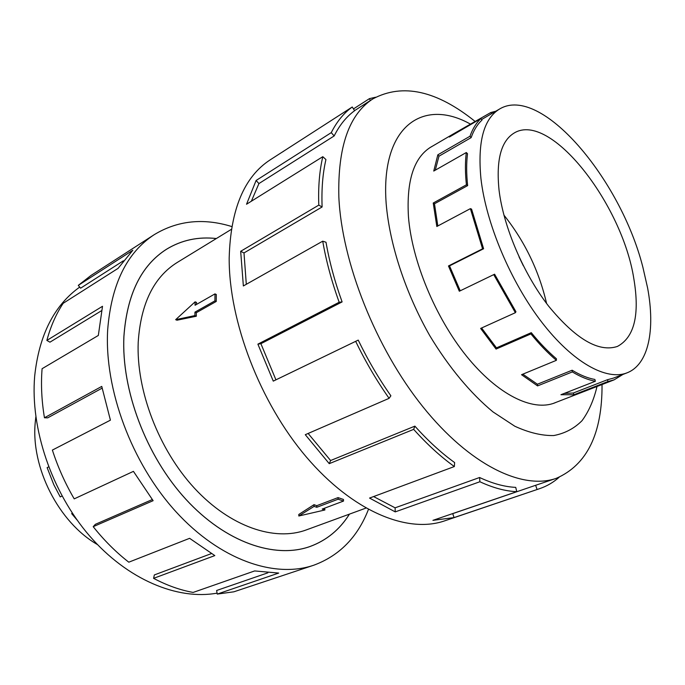 <?xml version="1.0" encoding="UTF-8"?>
<svg xmlns="http://www.w3.org/2000/svg" width="685" height="685" viewBox="0 0 685 685"><rect width="100%" height="100%" fill="white"/><g stroke="black" fill="none" stroke-linecap="round" stroke-linejoin="round"><path stroke-width="1.03" d="M216.332 238.543C198.188 236.539 181.594 240.101 166.566 249.237C141.187 265.412 126.973 294.481 123.925 336.446C121.262 389.885 146.093 455.953 185.858 499.245C225.665 542.588 274.959 559.097 310.099 546.467C326.599 540.371 339.7 529.599 349.418 514.135M231.325 229.372L177.158 262.509C153.74 277.151 140.759 303.703 138.216 342.175C136.135 390.373 158.689 449.54 194.471 488.225C230.306 526.962 274.659 541.664 306.289 529.916L365.927 508.099M195.122 301.82L175.668 319.672L194.9 315.597L194.951 312.137L214.927 300.852L214.979 293.891L195.062 305.253L195.122 301.82L196.544 302.453L196.441 304.465M214.979 293.891L216.297 294.499L216.246 301.451L196.278 312.72L196.33 316.222L176.953 320.22L175.668 319.672M97.484 544.592C58.79 522.475 30.739 467.53 35.243 422.38L35.834 416.908M633.873 278.966C639.85 314.835 634.361 337.328 617.416 346.439C598.673 352.595 575.683 339.092 548.437 305.921C523.366 273.503 503.449 226.649 499.065 190.284C495.983 159.973 501.069 140.853 514.315 132.933C550.329 111.27 622.374 204.061 633.873 278.966M480.913 178.348C485.939 223.147 510.513 281.629 541.655 322.061C572.831 362.553 606.55 380.997 627.04 372.837C648.626 364.54 655.408 329.87 647.616 288.008L642.881 267.227C620.636 179.076 540.936 84.204 499.63 108.983C483.747 118.651 477.505 141.769 480.913 178.348M622.956 374.421L614.094 379.858L608.057 381.494L573.919 394.74L560.938 394.714L595.368 381.245C588.21 379.969 580.529 376.861 572.326 371.921L537.571 385.895L521.533 374.704L556.391 360.319C547.837 353.058 539.343 344.255 530.909 333.903L496.06 349.076L480.63 328.423L515.368 312.702L493.722 274.625L459.318 291.236L448.469 265.96L482.574 248.826L470.381 208.642L436.825 226.495L433.237 203.017L466.408 184.822L467.641 185.609L434.47 203.77L437.826 225.964M515.368 312.702L515.942 311.752L494.596 274.205L460.226 290.8L449.523 265.874L483.601 248.749L471.571 209.113L470.381 208.642M481.589 327.995L496.462 347.86L496.06 349.076M556.391 360.319L556.408 358.752C547.974 351.585 539.592 342.894 531.277 332.67L496.462 347.86M522.835 374.173L537.408 384.225L537.571 385.895M595.368 381.245L594.88 379.473C587.816 378.188 580.229 375.115 572.129 370.225L537.408 384.225M564.269 393.404L573.294 393.019L573.919 394.74M627.04 372.837L613.477 378.103L607.415 379.738L573.294 393.019M217.077 593.141C177.569 600.317 127.547 579.775 89.555 535.893C51.64 492.027 30.191 428.527 34.678 376.125C39.079 335.102 54.089 305.424 79.7 287.092M368.419 509.486C357.664 537.091 339.495 555.655 313.901 565.168C274.839 578.679 220.022 560.107 175.771 511.532C131.571 463.026 104.266 389.174 107.665 329.939C111.312 284.258 126.853 252.491 154.288 234.63C177.646 220.501 203.488 217.813 231.795 226.555M101.526 310.707L49.945 342.183L46.863 340.419L102.51 306.289L98.332 335.453L42.093 368.701C40.835 384.396 41.622 400.751 44.456 417.764L101.757 386.408L110.422 420.162L52.377 450.079C57.865 467.067 65.143 483.336 74.211 498.868L133.429 471.366L153.123 500.684L93.203 526.679C104.137 540.396 115.996 552.23 128.789 562.188L189.608 538.324L214.807 555.595L153.586 578.346C166.883 585.384 180.061 590.076 193.127 592.431L254.632 570.939L278.692 573.071L217.231 594.083L233.85 591.814L313.901 565.168M349.461 514.127C339.734 529.608 326.617 540.396 310.108 546.493C274.959 559.123 225.656 542.614 185.84 499.262C146.076 455.97 121.236 389.885 123.891 336.438C126.948 294.464 141.161 265.386 166.549 249.212C181.594 240.067 198.205 236.505 216.374 238.526M217.231 594.083L216.64 590.479L267.878 572.823M153.586 578.346L154.356 574.929L211.374 553.6M93.203 526.679L95.352 524.325L152.267 499.571M44.456 417.764L47.685 417.85L102.091 388.164M432.458 146.17L431.096 146.924C413.937 157.353 406.385 180.575 408.44 216.588C411.856 260.702 435.249 317.352 466.399 356.012C497.584 394.723 532.519 411.702 554.713 402.917L556.151 402.318M475.304 121.605C436.884 90.608 402.789 83.005 373 98.811C349.016 114.258 337.636 147.027 338.852 197.109C341.755 262.098 375.731 347.997 422.688 406.522C469.687 465.175 522.527 490.254 556.271 478.335C587.054 464.901 602.312 433.631 602.038 384.533M470.741 124.276C423.304 97.381 380.355 125.929 386.16 203.471C389.534 244.125 405.383 292.709 429.778 335.667C448.726 367.16 470.741 393.541 493.037 411.933L514.829 426.241C528.88 432.689 541.844 435.788 553.728 435.549C564.783 433.477 574.218 428.527 582.036 420.676C588.835 411.394 593.827 399.997 597.003 386.486M342.106 301.914C334.759 281.544 329.382 261.644 326 242.242L322.721 241.18L243.363 285.962L240.675 251.301L318.799 205.115C318.131 187.022 319.467 170.873 322.798 156.685L246.54 204.233L256.096 180.489L331.266 132.633C336.866 121.562 343.861 113.016 352.253 106.997L270.233 159.828C244.168 176.739 230.485 209.499 229.184 258.091C228.841 321.256 259.957 402.549 306.349 456.998C352.792 511.558 407.592 533.752 444.582 520.874L539.72 488.628L454.061 517.595L432.937 520.343L516.781 491.684L515.719 487.377C504.511 486.829 492.464 483.533 479.594 477.505L479.885 481.743L395.228 511.883L369.549 498.072L454.352 466.545L454.626 462.572C441.226 452.922 427.979 440.78 414.879 426.138L413.671 429.367L329.245 463.659L305.287 434.692L389.097 398.336L390.878 395.793C378.719 378.505 367.836 359.942 358.229 340.102L273.272 381.125L257.894 344.144L339.169 302.248L342.106 301.914L260.899 343.699L275.935 379.832L273.272 381.125M281.115 152.806L283.71 151.214M353.469 108.915L369.429 98.649L375.628 97.227M331.266 132.633L334.16 135.947C339.606 125.064 346.422 116.656 354.607 110.722L352.253 106.997M334.16 135.947L258.93 183.563L251.352 201.236M318.799 205.115L322.113 206.964C321.436 189.257 322.712 173.451 325.932 159.545L322.798 156.685M258.93 183.563L256.096 180.489M369.429 98.649L370.38 100.489M556.271 478.335L535.627 485.297L537.074 489.458M535.627 485.297L452.734 513.63L454.061 517.595M451.92 513.853L452.734 513.63M559.14 477.257C553.446 482.343 546.972 486.136 539.72 488.628M479.594 477.505L395.108 507.825L395.228 511.883M373.608 496.565L395.108 507.825M516.781 491.684C505.333 491.171 493.037 487.857 479.885 481.743M414.879 426.138L330.607 460.526L329.245 463.659M308.13 433.451L330.607 460.526M454.352 466.545C440.643 456.715 427.089 444.325 413.671 429.367M358.229 340.102L275.935 379.832M260.899 343.699L257.894 344.144M389.097 398.336C376.647 380.646 365.507 361.654 355.661 341.344M322.113 206.964L243.997 252.936L246.3 284.301M243.997 252.936L240.675 251.301M339.169 302.248C331.651 281.398 326.171 261.036 322.721 241.18M123.334 260.831L80.599 288.188L78.295 285.362L132.83 250.265L118.085 268.357L63.183 303.301C56.084 314.004 50.639 326.377 46.863 340.419M154.288 234.63L90.994 275.456L78.295 285.362M608.057 381.494L607.415 379.738M572.326 371.921L572.129 370.225M530.909 333.903L531.277 332.67M493.722 274.625L494.596 274.205M483.601 248.749L482.574 248.826M466.408 184.822C465.141 172.834 465.106 162.071 466.305 152.524L467.512 153.723C466.339 163.158 466.382 173.785 467.641 185.609M480.99 118.522L481.966 120.115C477.394 124.319 473.78 130.159 471.134 137.634L469.996 136.238C472.684 128.669 476.349 122.761 480.99 118.522L449.386 137.026L454.643 133.173L490.768 112.545L495.846 111.201M491.41 113.796L490.768 112.545M460.226 290.8L459.318 291.236M466.305 152.524L433.751 171.053L437.826 154.836L469.996 136.238M471.134 137.634L438.965 156.197L435.283 170.18M438.965 156.197L437.826 154.836M449.523 265.874L448.469 265.96M434.47 203.77L433.237 203.017M503.912 215.099C524.779 241.36 539.009 270.832 546.596 303.498M523.323 265.737L519.007 256.807M48.618 466.887L47.128 467.641L53.815 484.706L60.22 496.908L62.052 496.043M72.25 512.996L71.668 513.622L77.054 519.983M72.43 513.27L71.668 513.622M194.9 315.597L196.33 316.222M194.951 312.137L196.278 312.72M214.927 300.852L216.246 301.451M298.823 516.002L298.788 514.469L314.021 504.665L316.744 505.693L338.048 497.601L343.45 499.459L343.527 501.06L322.215 509.083L324.913 509.974L298.823 516.002L314.072 506.386L316.804 507.285L338.116 499.211L343.527 501.06M324.587 508.184L324.913 509.974M338.048 497.601L338.116 499.211M316.744 505.693L316.804 507.285M314.021 504.665L314.072 506.386M164.76 250.376L166.566 249.237M553.24 403.448L614.094 379.858M373 98.811L354.556 110.645M429.769 147.746L454.643 133.173M481.606 119.524L499.63 108.983M308.079 547.178L310.099 546.467"/></g></svg>
